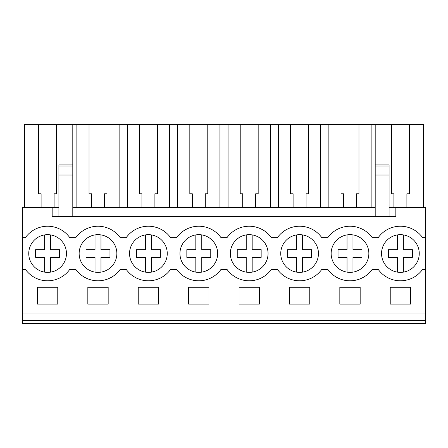 <?xml version="1.0" encoding="UTF-8"?>
<svg xmlns="http://www.w3.org/2000/svg" width="448" height="448" viewBox="0 0 448 448"><rect width="100%" height="100%" fill="white"/><g stroke="black" fill="none" stroke-linecap="round" stroke-linejoin="round"><path stroke-width="0.67" d="M22.4 320.494L22.4 207.385L52.164 207.385L52.164 216.311L395.836 216.311L395.836 207.385L425.6 207.385L425.6 323.462L22.4 323.462L22.4 320.494L425.6 320.494M22.4 237.642L25.407 237.642A27.283 27.283 0 0 1 69.793 237.642L75.807 237.642A27.283 27.283 0 0 1 120.193 237.642L126.207 237.642A27.283 27.283 0 0 1 170.593 237.642L176.607 237.642A27.283 27.283 0 0 1 220.993 237.642L227.007 237.642A27.283 27.283 0 0 1 271.393 237.642L277.407 237.642A27.283 27.283 0 0 1 321.793 237.642L327.807 237.642A27.283 27.283 0 0 1 372.193 237.642L378.207 237.642A27.283 27.283 0 0 1 422.593 237.642L425.6 237.642M52.164 207.385L58.912 207.385M72.8 207.385L375.2 207.385M389.088 207.385L395.836 207.385M22.4 313.046L425.6 313.046M37.43 287.246L57.77 287.246L57.77 304.114L37.43 304.114L37.43 287.246M309.77 304.114L309.77 287.246L289.43 287.246L289.43 304.114L309.77 304.114M339.83 287.246L339.83 304.114L360.17 304.114L360.17 287.246L339.83 287.246M138.23 287.246L138.23 304.114L158.57 304.114L158.57 287.246L138.23 287.246M87.83 287.246L108.17 287.246L108.17 304.114L87.83 304.114L87.83 287.246M188.63 287.246L208.97 287.246L208.97 304.114L188.63 304.114L188.63 287.246M239.03 287.246L239.03 304.114L259.37 304.114L259.37 287.246L239.03 287.246M390.23 287.246L390.23 304.114L410.57 304.114L410.57 287.246L390.23 287.246M22.4 269.388L25.407 269.388A27.283 27.283 0 0 0 69.793 269.388L75.807 269.388A27.283 27.283 0 0 0 120.193 269.388L126.207 269.388A27.283 27.283 0 0 0 170.593 269.388L176.607 269.388A27.283 27.283 0 0 0 220.993 269.388L227.007 269.388A27.283 27.283 0 0 0 271.393 269.388L277.407 269.388A27.283 27.283 0 0 0 321.793 269.388L327.807 269.388A27.283 27.283 0 0 0 372.193 269.388L378.207 269.388A27.283 27.283 0 0 0 422.593 269.388L425.6 269.388M62.457 241.909A18.85 18.85 0 0 1 59.203 268.369A18.85 18.85 0 0 1 32.743 265.121A18.85 18.85 0 0 1 35.997 238.661A18.85 18.85 0 0 1 62.457 241.909M284.743 265.121A18.85 18.85 0 0 1 287.997 238.661A18.85 18.85 0 0 1 314.457 241.909A18.85 18.85 0 0 1 311.203 268.369A18.85 18.85 0 0 1 284.743 265.121M335.143 265.121A18.85 18.85 0 0 1 338.397 238.661A18.85 18.85 0 0 1 364.857 241.909A18.85 18.85 0 0 1 361.603 268.369A18.85 18.85 0 0 1 335.143 265.121M213.657 241.909A18.85 18.85 0 0 1 210.403 268.369A18.85 18.85 0 0 1 183.943 265.121A18.85 18.85 0 0 1 187.197 238.661A18.85 18.85 0 0 1 213.657 241.909M163.257 241.909A18.85 18.85 0 0 1 160.003 268.369A18.85 18.85 0 0 1 133.543 265.121A18.85 18.85 0 0 1 136.797 238.661A18.85 18.85 0 0 1 163.257 241.909M385.543 265.121A18.85 18.85 0 0 1 388.797 238.661A18.85 18.85 0 0 1 415.257 241.909A18.85 18.85 0 0 1 412.003 268.369A18.85 18.85 0 0 1 385.543 265.121M264.057 241.909A18.85 18.85 0 0 1 260.803 268.369A18.85 18.85 0 0 1 234.343 265.121A18.85 18.85 0 0 1 237.597 238.661A18.85 18.85 0 0 1 264.057 241.909M112.857 241.909A18.85 18.85 0 0 1 109.603 268.369A18.85 18.85 0 0 1 83.143 265.121A18.85 18.85 0 0 1 86.397 238.661A18.85 18.85 0 0 1 112.857 241.909M58.912 166.001L72.8 166.001L72.8 164.942L58.912 164.942L58.912 216.311M41.104 207.385L41.104 193.771L38.623 193.771L38.623 124.538L24.534 124.538L24.534 207.385M38.623 124.538L423.466 124.538L423.466 207.385M54.096 207.385L54.096 193.771L56.577 193.771L56.577 124.538M72.8 164.942L72.8 124.538M58.912 175.034L72.8 175.034L72.8 216.311M72.8 166.001L72.8 175.034M389.088 166.001L389.088 175.034L375.2 175.034L375.2 166.001L389.088 166.001L389.088 164.942L375.2 164.942L375.2 124.538M389.088 175.034L389.088 216.311M391.423 124.538L391.423 193.771L393.904 193.771L393.904 207.385M406.896 207.385L406.896 193.771L409.377 193.771L409.377 124.538M375.2 175.034L375.2 216.311M375.2 166.001L375.2 164.942M76.866 207.385L76.866 124.538M91.504 207.385L91.504 193.771L89.023 193.771L89.023 124.538M104.496 207.385L104.496 193.771L106.977 193.771L106.977 124.538M119.134 207.385L119.134 124.538M127.266 207.385L127.266 124.538M141.904 207.385L141.904 193.771L139.423 193.771L139.423 124.538M154.896 207.385L154.896 193.771L157.377 193.771L157.377 124.538M169.534 207.385L169.534 124.538M177.666 207.385L177.666 124.538M192.304 207.385L192.304 193.771L189.823 193.771L189.823 124.538M205.296 207.385L205.296 193.771L207.777 193.771L207.777 124.538M219.934 207.385L219.934 124.538M228.066 207.385L228.066 124.538M242.704 207.385L242.704 193.771L240.223 193.771L240.223 124.538M255.696 207.385L255.696 193.771L258.177 193.771L258.177 124.538M270.334 207.385L270.334 124.538M278.466 207.385L278.466 124.538M293.104 207.385L293.104 193.771L290.623 193.771L290.623 124.538M306.096 207.385L306.096 193.771L308.577 193.771L308.577 124.538M320.734 207.385L320.734 124.538M328.866 207.385L328.866 124.538M343.504 207.385L343.504 193.771L341.023 193.771L341.023 124.538M356.496 207.385L356.496 193.771L358.977 193.771L358.977 124.538M371.134 207.385L371.134 124.538M44.626 272.132L44.626 257.37L35.638 257.37L35.638 249.659L44.626 249.659L44.626 234.903A18.85 18.85 0 0 0 32.743 241.909M50.574 234.903L50.574 249.659L59.562 249.659L59.562 257.37L50.574 257.37L50.574 272.132M95.026 272.132L95.026 257.37L86.038 257.37L86.038 249.659L95.026 249.659L95.026 234.903M100.974 234.903L100.974 249.659L109.962 249.659L109.962 257.37L100.974 257.37L100.974 272.132M133.543 241.909A18.85 18.85 0 0 0 130.855 260.411M133.543 265.121A18.85 18.85 0 0 0 145.426 272.132L145.426 257.37L136.438 257.37L136.438 249.659L145.426 249.659L145.426 234.903M151.374 234.903L151.374 249.659L160.362 249.659L160.362 257.37L151.374 257.37L151.374 272.132M183.943 241.909A18.85 18.85 0 0 0 195.826 272.132L195.826 257.37L186.838 257.37L186.838 249.659L195.826 249.659L195.826 234.903M201.774 234.903L201.774 249.659L210.762 249.659L210.762 257.37L201.774 257.37L201.774 272.132M234.343 241.909A18.85 18.85 0 0 0 246.226 272.132L246.226 257.37L237.238 257.37L237.238 249.659L246.226 249.659L246.226 234.903M252.174 234.903L252.174 249.659L261.162 249.659L261.162 257.37L252.174 257.37L252.174 272.132M296.626 272.132L296.626 257.37L287.638 257.37L287.638 249.659L296.626 249.659L296.626 234.903M302.574 234.903L302.574 249.659L311.562 249.659L311.562 257.37L302.574 257.37L302.574 272.132M347.026 272.132L347.026 257.37L338.038 257.37L338.038 249.659L347.026 249.659L347.026 234.903M352.974 234.903L352.974 249.659L361.962 249.659L361.962 257.37L352.974 257.37L352.974 272.132M397.426 272.132L397.426 257.37L388.438 257.37L388.438 249.659L397.426 249.659L397.426 234.903M403.374 234.903L403.374 249.659L412.362 249.659L412.362 257.37L403.374 257.37L403.374 272.132"/></g></svg>
